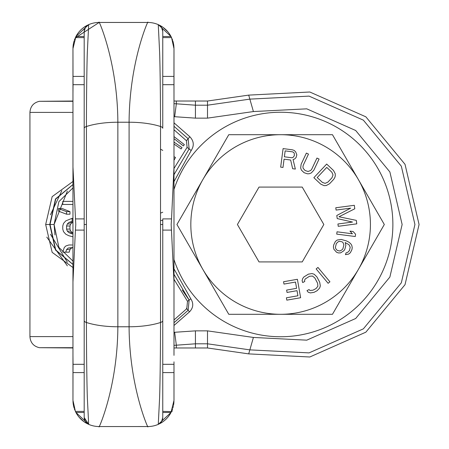 <?xml version="1.0" encoding="UTF-8"?>
<svg xmlns="http://www.w3.org/2000/svg" width="449" height="449" viewBox="0 0 449 449"><rect width="100%" height="100%" fill="white"/><g stroke="black" fill="none" stroke-linecap="round" stroke-linejoin="round"><path stroke-width="0.67" d="M72.963 204.463L62.765 204.463L62.765 201.388L72.963 201.388L66.407 201.388M66.553 214.207L58.437 211.131L58.437 208.566L66.553 211.642L66.553 214.207L69.965 214.207L69.965 211.642L62.344 208.566L58.437 208.566M72.963 236.775L68.899 235.753L65.784 234.215L63.511 231.65L62.765 229.085L62.765 226.004L63.511 223.439L65.784 220.874L72.109 218.315L72.109 221.391L68.899 222.418L67.328 223.956L66.553 226.004L66.553 229.085L67.328 231.134L68.899 232.672L72.963 234.047M72.963 247.551L68.113 248.061L66.553 249.599L65.784 252.164L62.765 252.164L64.263 247.551L65.784 246.007L68.899 244.986L72.171 244.986M72.963 267.525L52.157 252.36L45.669 224.5L52.157 196.64L72.963 181.475M72.963 68.321L72.963 224.5L72.963 93.65L72.963 101.025L39.4 101.306C33.535 102.686 30.38 106.385 29.931 112.39L72.963 112.39M46.797 237.123L67.35 265.842M72.963 336.61L29.931 336.61C30.38 342.615 33.535 346.314 39.4 347.694L72.963 347.694M67.35 191.089L54.088 224.5L54.974 234.95M72.963 261.11L58.898 247.382L54.088 224.5L58.898 201.618L72.963 187.89M72.963 222.143L70.695 223.956L69.965 226.004L69.965 229.085L70.695 231.134L72.963 233.037M72.963 247.708L71.43 248.061L69.965 249.599L69.241 252.164L65.784 252.164M66.553 211.642L69.965 211.642M71.301 233.699L72.963 233.699M68.899 232.672L72.171 232.672M67.328 231.134L70.695 231.134M66.553 229.085L69.965 229.085M66.553 226.004L69.965 226.004M67.328 223.956L70.695 223.956M68.899 222.418L72.171 222.418M72.109 221.391L72.963 221.391M72.109 218.315L72.963 218.315M66.553 249.599L69.965 249.599M68.113 248.061L71.43 248.061M61.822 190.735L50.456 214.751M50.456 234.249L67.35 262.199M72.963 264.405L55.721 249.958L50.041 224.5L55.721 199.042L72.963 184.595M72.963 264.467L55.48 250.026L49.738 224.5L55.48 198.974L72.963 184.533M173.988 116.667L195.433 118.138L207.505 118.138L253.41 111.554L306.757 108.838L355.681 130.496L389.878 171.961L402.136 224.5L389.878 277.039L355.681 318.504L306.757 340.162L253.41 337.446L207.505 330.862L195.433 330.862L173.988 332.333M162.763 212.214L160.518 213.14M173.988 122.818L189.843 136.749C193.889 140.992 194.338 145.594 191.19 150.555L173.988 181.587M173.988 268.867L190.78 298.77C193.766 303.473 193.339 307.834 189.5 311.859L173.988 325.486M173.988 126.287L188.142 138.724L189.141 148.95L173.988 174.683M189.843 136.749L188.142 138.724L189.141 148.95L191.19 150.555M173.988 129.761L186.442 140.7L187.093 147.351L173.988 168.504M173.988 279.306L187.502 301.33L186.784 308.693L173.988 319.935M173.988 138.623L183.377 145.919L184.359 144.64L173.988 136.58M173.988 144.056L181.132 148.945L182.03 147.603L173.988 142.097M173.988 160.293L175.508 157.492L173.988 156.65M162.763 150.409L160.518 149.158M182.21 289.998L189.141 300.05L188.142 310.276L173.988 322.713M173.988 274.317L189.141 300.05L188.142 310.276L186.442 308.3M39.4 101.306L72.963 101.306M195.433 330.862L195.433 343.799L173.988 345.365M173.988 103.635L195.433 105.201L207.505 105.201L249.852 99.128L309.064 96.114L363.37 120.152L401.327 166.181L414.932 224.5L401.327 282.819L363.37 328.848L309.064 352.886L249.852 349.872L207.505 343.799L195.433 343.799L195.433 347.975L207.505 347.975L248.701 353.885L309.81 356.994L365.851 332.181L405.026 284.683L419.069 224.5L405.026 164.317L365.851 116.819L309.81 92.006L248.701 95.115L207.505 101.025L173.988 101.025L173.988 93.65L173.988 355.35L173.988 347.975L195.989 347.975M72.963 380.679L72.963 224.5L72.963 355.35L72.963 347.975L39.4 347.694M194.215 101.025L192.829 101.025M195.433 118.138L195.433 101.025L195.944 101.025M196.443 101.025L196.993 101.025M197.549 101.025L198.132 101.025M198.396 347.975L197.779 347.975M197.173 347.975L196.572 347.975M194.709 347.975L192.34 347.975M173.988 259.55A112.25 112.25 0 0 0 392.875 224.5A112.25 112.25 0 0 0 173.988 189.45M173.988 380.679L173.988 400.356A26.194 26.194 -45 0 1 173.988 400.418L173.988 400.491M173.988 68.321L173.988 355.35M173.988 361.849L173.988 400.356L171.013 412.485L171.552 411.391A26.194 26.194 -45 0 1 159.788 423.643M162.763 76.414L173.948 76.414L173.988 48.644A26.194 26.194 45 0 0 173.988 48.582L173.988 48.441M173.988 87.151L173.988 48.644L171.552 37.609A26.194 26.194 45 0 0 159.788 25.357M159.03 24.981A26.194 26.194 45 0 0 147.794 22.45L99.156 22.45C97.366 17.466 117.537 59.869 117.863 122.229L117.863 326.771L129.088 326.771L129.088 122.229L117.863 122.229A44.9 14.963 -0 0 0 86.433 126.506C86.399 105.212 86.809 67.081 87.308 52.78L88.678 24.639A7.481 7.481 180 0 0 84.188 31.497L84.188 364.319L73.041 364.319L72.963 355.35M173.965 47.555A26.194 26.194 45 0 0 173.909 46.629L173.915 46.651M173.718 44.889A26.194 26.194 45 0 0 173.634 44.339M172.988 41.476A26.194 26.194 45 0 0 172.882 41.106L172.955 41.364M172.511 39.978A26.194 26.194 45 0 0 172.068 38.799L172.511 39.972M158.312 24.656L171.013 36.515L171.552 37.609L171.013 36.515L162.763 36.515L162.763 31.458M171.03 36.549L171.552 37.609L162.763 37.609M173.69 44.698L173.858 46.034M173.915 46.702L173.943 47.117M173.971 47.65L173.915 46.657M173.741 45.035L173.611 44.221M173.466 43.43L173.404 43.132M173.241 42.431L173.112 41.92M172.573 40.157L172.169 39.057M170.115 34.938L169.902 34.595M168.51 32.614L168.942 33.187M168.931 33.175L168.583 32.704M168.1 32.098L167.477 31.363M167.213 31.065L166.933 30.762M166.489 30.296L166.192 29.993M164.171 28.203L163.801 27.911M167.309 31.166L168.117 32.12M169.89 34.573L170.53 35.634M172.119 38.923L172.259 39.282M162.763 31.424L161.545 27.406L158.273 24.639A26.194 26.194 -135 0 0 147.794 22.45C149.584 17.466 129.413 59.869 129.088 122.229A44.9 14.963 180 0 1 160.518 126.506C160.551 105.212 160.141 67.081 159.642 52.78L158.273 24.639A7.481 7.481 0 0 1 162.763 31.497L162.763 128.291A7.481 2.492 0 0 0 160.518 126.506L160.518 224.5L162.763 224.5L162.763 364.319L173.909 364.319M158.57 24.774L161.752 27.737M161.982 28.175L162.173 28.584M162.347 29.039L162.493 29.499M162.611 29.993L162.695 30.476M162.746 30.987L162.763 31.368M171.535 230.107L162.763 230.107L162.763 218.893L171.535 218.893L171.17 224.5L173.988 281.978M87.92 424.019A26.194 26.194 -135 0 0 99.156 426.55L148.316 426.544A26.194 26.194 135 0 0 158.273 424.361L158.273 424.361A7.481 7.481 -0 0 0 162.763 417.503L162.763 320.709A7.481 2.492 0 0 1 160.518 322.494A44.9 14.963 180 0 1 129.088 326.771C129.413 389.131 149.584 431.534 147.794 426.55L148.316 426.544A26.194 26.194 135 0 1 147.794 426.55L148.406 426.544M173.948 76.414L173.988 93.65M173.988 167.022L171.535 218.893M162.763 417.548L161.545 421.594L158.273 424.361L159.58 398.33C160.113 384.108 160.546 345.135 160.518 322.494L160.518 224.5M173.948 401.793A26.194 26.194 -45 0 1 173.909 402.371L173.915 402.349M173.718 404.111A26.194 26.194 -45 0 1 173.634 404.661M172.988 407.524A26.194 26.194 -45 0 1 172.882 407.894L172.955 407.636M172.511 409.022A26.194 26.194 -45 0 1 172.119 410.077L172.259 409.718M159.03 424.019A26.194 26.194 -45 0 1 148.625 426.539M164.171 420.797L163.801 421.089M166.489 418.704L166.192 419.007M167.309 417.834L168.117 416.88M168.931 415.825L169.396 415.168M169.89 414.427L170.53 413.366M172.175 409.931L172.573 408.843M172.141 410.01L172.511 409.028M170.699 413.069L169.902 414.405M169.368 415.213L168.942 415.813M168.1 416.902L167.477 417.637M167.213 417.935L166.933 418.238M173.965 401.462L173.915 402.343M173.741 403.965L173.611 404.779M173.466 405.57L173.404 405.868M173.241 406.57L173.112 407.08M162.763 411.391L171.456 411.587M173.915 402.298L173.943 401.883M173.858 402.966L173.69 404.302M162.763 412.485L171.013 412.485L158.312 424.344M162.763 417.587L162.746 417.974M161.73 421.297L161.118 422.183M160.77 422.593L160.467 422.896M160.17 423.171L159.356 423.777M159.109 423.935L158.519 424.249M172.119 410.077L172.119 411.396L171.552 411.396M160.518 220.414L162.763 220.487M72.963 87.151L72.963 48.644A26.194 26.194 135 0 1 72.963 48.582M84.188 76.414L73.002 76.414L72.963 48.644L75.937 36.515L75.398 37.609A26.194 26.194 135 0 1 87.162 25.357M84.188 372.586L73.002 372.586L72.963 400.356A26.194 26.194 -135 0 0 72.963 400.418L72.963 400.559M72.963 361.849L72.963 400.356L75.398 411.391A26.194 26.194 -135 0 0 87.162 423.643M72.985 401.417L72.985 401.423A26.194 26.194 -135 0 0 73.041 402.371L73.041 402.366M73.232 404.094L73.232 404.094A26.194 26.194 -135 0 0 73.316 404.661L73.282 404.437M73.962 407.524A26.194 26.194 -135 0 0 74.068 407.894L73.995 407.636M74.439 409.022A26.194 26.194 -135 0 0 74.882 410.201L74.439 409.028M73.092 402.966L73.26 404.291M84.188 411.391L75.398 411.391L75.937 412.485L75.494 411.587M84.188 412.485L75.937 412.485L88.633 424.344M73.052 402.517L73.024 402.141M72.979 401.35L73.035 402.343M73.209 403.965L73.339 404.779M73.484 405.57L73.546 405.868M73.709 406.57L73.838 407.08M74.377 408.843L74.781 409.943M76.835 414.062L77.048 414.405M77.582 415.213L78.008 415.813M78.019 415.825L77.554 415.168M78.85 416.902L79.473 417.637M79.737 417.935L80.017 418.238M80.461 418.704L80.758 419.007M82.779 420.797L83.149 421.089M79.641 417.834L78.828 416.88M77.06 414.427L76.42 413.366M74.831 410.077L74.691 409.724M84.193 417.806L85.411 421.605L88.678 424.361A26.194 26.194 45 0 0 99.156 426.55C97.366 431.534 117.537 389.131 117.863 326.771A44.9 14.963 0 0 1 86.433 322.494L86.433 126.506A7.481 2.492 180 0 0 84.188 128.291M88.678 424.361A7.481 7.481 180 0 1 84.188 417.503L84.188 320.709A7.481 2.492 180 0 0 86.433 322.494C86.404 345.135 86.837 384.108 87.37 398.33L88.678 424.361L84.188 417.508M84.266 418.586L84.322 418.911M85.22 421.297L85.686 421.998M86.78 423.171L87.594 423.777M87.841 423.935L88.431 424.249M72.963 167.022L75.78 224.5L75.415 230.107L84.188 230.107L84.188 84.681L73.041 84.681L72.963 93.65M84.188 31.391L85.405 27.406L88.678 24.639A26.194 26.194 -45 0 1 99.156 22.45L75.252 37.935M84.199 31.127L84.188 31.486M88.638 24.656L75.937 36.515L84.188 36.515M75.92 36.549L75.398 37.609L84.188 37.609M74.439 39.978A26.194 26.194 135 0 1 74.882 38.799L74.439 39.972M73.962 41.476A26.194 26.194 135 0 1 74.068 41.106L73.995 41.364M73.26 44.698L73.092 46.034M73.035 46.651L73.035 46.651A26.194 26.194 135 0 0 73.002 47.201L72.991 47.426A26.194 26.194 135 0 0 72.985 47.538L73.035 46.657M73.035 46.702L73.007 47.117M72.974 47.925L72.985 47.538M73.209 45.035L73.339 44.221M73.484 43.43L73.546 43.132M73.709 42.431L73.838 41.92M74.377 40.157L74.781 39.057M73.002 76.414L73.041 84.681M72.963 281.978L75.415 230.107M73.002 372.586L73.041 364.319M73.232 44.889A26.194 26.194 135 0 1 73.316 44.339M87.92 24.981A26.194 26.194 135 0 1 98.325 22.461M82.779 28.203L83.149 27.911M80.461 30.296L80.758 29.993M79.641 31.166L78.833 32.12M78.44 32.614L78.008 33.187M77.06 34.573L76.42 35.634M74.831 38.923L74.691 39.282M73.019 46.943L73.114 45.854M76.251 35.931L77.048 34.595M78.019 33.175L78.367 32.704M78.85 32.098L79.473 31.363M79.737 31.065L80.017 30.762M148.406 22.456L98.544 22.456M98.864 426.55L147.794 426.55M176.934 224.5L228.777 314.3L280.625 314.3A89.8 89.8 0 0 0 358.392 179.6L332.473 134.7L280.625 134.7A89.8 89.8 0 0 0 202.858 269.4A89.8 89.8 0 0 0 280.625 314.3L332.473 314.3L384.316 224.5L358.392 179.6A89.8 89.8 0 0 0 280.625 134.7L228.777 134.7L176.934 224.5M237.42 224.5L259.022 261.919L302.228 261.919L323.83 224.5L302.228 187.081L259.022 187.081L237.42 224.5M292.372 149.809L283.094 148.597L280.664 167.146L282.988 167.449L284.071 159.159L290.643 160.024L292.647 168.717L295.352 169.071L293.062 159.535L294.712 158.952L296.076 157.52L296.828 154.81L295.644 151.846L294.252 150.46L292.372 149.809M291.721 157.756L284.38 156.796L285.154 150.875L292.501 151.835L293.607 152.379L294.275 153.272L294.353 155.691L292.933 157.515L291.721 157.756M313.834 170.222L319.076 159.053L316.955 158.059L311.718 169.228L310.686 170.508L308.076 171.479L305.084 170.519L303.126 168.28L302.923 166.865L303.249 165.26L308.485 154.086L306.37 153.092L301.133 164.267L300.667 168.005L301.402 170.109L304.074 172.68L307.419 173.808L309.165 173.752L311.252 172.972L313.834 170.222M333.495 170.463L326.676 164.059L313.868 177.703L320.687 184.101L324.06 185.633L326.288 185.538L329.594 183.725L333.68 179.376L334.758 177.658L335.28 175.963L335.235 173.735L333.495 170.463M326.743 167.404L331.856 172.203L333.029 174.942L331.974 177.776L327.888 182.126L325.127 183.36L322.32 182.361L317.207 177.557L326.743 167.404M352.527 222.053L337.929 223.989L338.232 226.307L356.781 223.849L356.321 220.375L338.978 216.772L354.783 208.785L354.323 205.305L335.779 207.764L336.088 210.081L350.686 208.145L336.801 215.486L337.21 218.579L352.527 222.053M336.728 234.12L355.282 236.522L355.58 234.204L353.116 231.527L349.962 231.117L352.426 233.794L337.025 231.802L336.728 234.12M340.566 252.882L343.878 250.767L344.916 249.072L345.87 245.272L345.169 242.527L349.019 244.756L350.226 247.264L349.406 250.699L347.487 252.49L346.095 252.815L345.433 254.65L348.581 254.134L350.372 252.708L351.943 249.549L352.229 247.579L351.775 245.339L350.675 243.695L349.069 242.286L346.583 240.967L341.212 239.435L337.182 240.047L335.392 241.467L333.691 244.997L333.399 246.967L333.854 249.206L336.559 252.259L338.428 252.939L340.566 252.882M339.977 251.008L337.597 250.564L336.61 249.79L335.751 248.651L335.403 247.276L336.357 243.476L338.277 241.685L339.669 241.36L342.043 241.809L343.036 242.583L343.867 244.958L342.913 248.757L342.138 249.723L339.977 251.008M316.152 268.929L328.129 283.297L329.925 281.798L317.948 267.43L316.152 268.929M302.705 282.561L304.77 281.467L304.557 280.232L305.219 278.981L309.513 276.264L312.482 276.045L314.816 277.959L317.606 283.24L317.875 286.249L316.023 288.578L312.919 290.217L309.95 290.436L309.047 289.566L306.981 290.655L308.255 292.232L310.377 292.911L314.036 292.333L317.134 290.694L319.682 288L320.317 285.861L319.677 282.146L316.887 276.87L314.182 274.249L312.055 273.564L308.396 274.148L303.76 277.05L302.755 278.481L302.115 280.619L302.705 282.561M283.987 284.082L295.504 282.056L296.609 288.325L286.625 290.082L287.04 292.434L297.019 290.677L297.917 295.773L286.4 297.799L286.816 300.151L300.634 297.721L297.395 279.295L283.572 281.731L283.987 284.082M54.088 224.5L50.041 224.5M45.669 224.5L49.738 224.5M186.442 140.7L188.142 138.724M187.093 147.351L189.141 148.95M187.502 301.33L190.78 298.77M186.784 308.693L189.5 311.859M174.65 332.243L176.322 345.068L176.322 347.975M207.505 330.862L207.505 347.975M253.41 337.446L248.701 353.885M253.41 111.554L248.701 95.115M207.505 118.138L207.505 101.025M174.65 116.757L176.322 103.932L176.322 101.025M162.763 84.681L173.909 84.681M162.763 372.586L173.948 372.586M84.188 218.893L75.415 218.893M86.433 224.5L84.188 224.5M29.931 336.61L29.931 112.39M163.217 27.468L167.87 31.817M172.837 40.971L173.499 43.62M147.794 22.45L148.316 22.456M173.988 400.244L173.988 399.75M161.921 420.954L161.124 422.178M173.988 74.742L173.988 48.644M173.988 374.258L173.988 400.356M98.937 426.55L98.544 426.544M83.739 421.532L79.08 417.183M74.113 408.029L73.451 405.38M99.156 426.55L98.634 426.544M74.938 38.67L74.399 40.079M74.124 40.926L73.658 42.638M73.608 42.874L73.423 43.744M73.361 44.092L73.193 45.169M98.634 22.456L99.156 22.45M72.963 48.649L72.963 74.742M72.963 374.258L72.963 400.356"/></g></svg>
